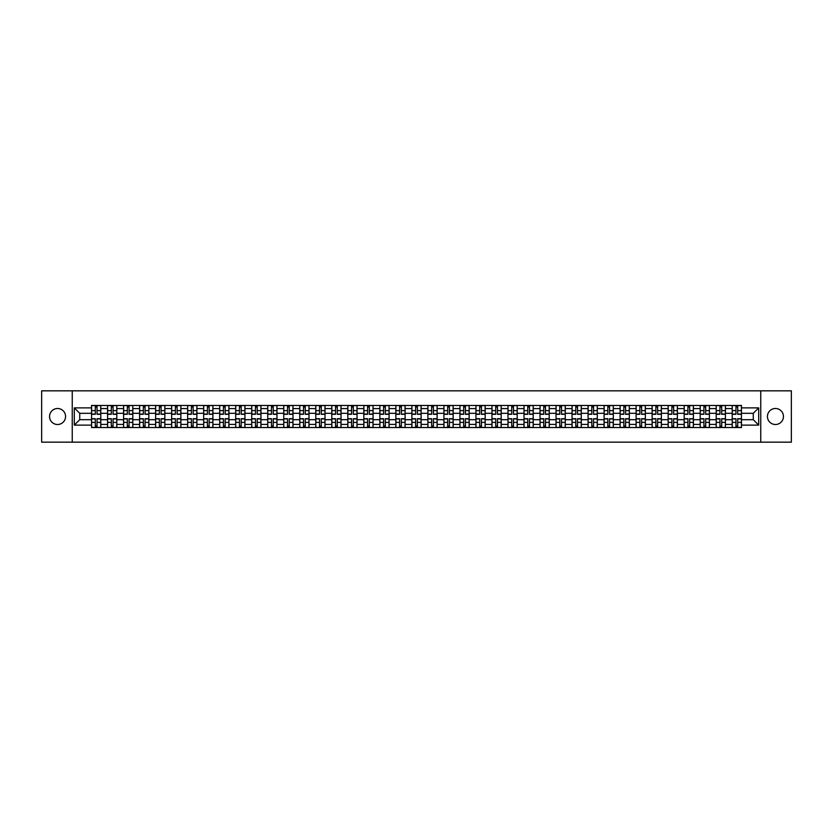 <?xml version="1.0" encoding="UTF-8"?>
<svg xmlns="http://www.w3.org/2000/svg" width="833" height="833" viewBox="0 0 833 833"><rect width="100%" height="100%" fill="white"/><g stroke="black" fill="none" stroke-linecap="round" stroke-linejoin="round"><path stroke-width="1.25" d="M775.44 408.493A8.007 8.007 0 0 0 767.432 416.5A8.007 8.007 0 0 0 775.44 424.507A8.007 8.007 0 0 0 783.447 416.5A8.007 8.007 0 0 0 775.44 408.493M57.56 408.493A8.007 8.007 0 0 0 49.553 416.5A8.007 8.007 0 0 0 57.56 424.507A8.007 8.007 0 0 0 65.568 416.5A8.007 8.007 0 0 0 57.56 408.493M760.758 442.167L791.35 442.167L791.35 390.833L41.65 390.833L41.65 442.167L760.758 442.167L760.758 390.833M107.561 427.537L107.561 408.597L100.793 408.597L100.793 427.537M100.793 408.597L100.793 405.463M107.561 408.597L107.561 405.463M116.807 405.463L116.807 427.537M123.586 427.537L123.586 405.463M132.822 405.463L132.822 427.537M139.6 427.537L139.6 405.463M148.836 405.463L148.836 427.537M155.615 427.537L155.615 405.463M164.851 405.463L164.851 427.537M171.629 427.537L171.629 405.463M180.876 405.463L180.876 427.537M187.644 427.537L187.644 405.463M196.89 405.463L196.89 427.537M203.668 427.537L203.668 405.463M212.904 405.463L212.904 427.537M219.683 427.537L219.683 405.463M228.919 405.463L228.919 427.537M235.697 427.537L235.697 405.463M244.933 405.463L244.933 427.537M251.712 427.537L251.712 405.463M260.958 405.463L260.958 427.537M267.726 427.537L267.726 405.463M276.973 405.463L276.973 427.537M283.751 427.537L283.751 405.463M292.987 405.463L292.987 427.537M299.765 427.537L299.765 405.463M309.001 405.463L309.001 427.537M315.78 427.537L315.78 405.463M325.016 405.463L325.016 427.537M331.794 427.537L331.794 405.463M341.041 405.463L341.041 427.537M347.809 427.537L347.809 405.463M357.055 405.463L357.055 427.537M363.834 427.537L363.834 405.463M373.069 405.463L373.069 427.537M379.848 427.537L379.848 405.463M389.084 405.463L389.084 427.537M395.862 427.537L395.862 405.463M405.109 405.463L405.109 427.537M411.877 427.537L411.877 405.463M421.123 405.463L421.123 427.537M427.891 427.537L427.891 405.463M437.138 405.463L437.138 427.537M443.916 427.537L443.916 405.463M453.152 405.463L453.152 427.537M459.931 427.537L459.931 405.463M469.166 405.463L469.166 427.537M475.945 427.537L475.945 405.463M485.191 405.463L485.191 427.537M491.959 427.537L491.959 405.463M501.206 405.463L501.206 427.537M507.984 427.537L507.984 405.463M517.22 405.463L517.22 427.537M523.999 427.537L523.999 405.463M533.235 405.463L533.235 427.537M540.013 427.537L540.013 405.463M549.249 405.463L549.249 427.537M556.028 427.537L556.028 405.463M565.274 405.463L565.274 427.537M572.042 427.537L572.042 405.463M581.288 405.463L581.288 427.537M588.067 427.537L588.067 405.463M597.303 405.463L597.303 427.537M604.081 427.537L604.081 405.463M613.317 405.463L613.317 427.537M620.096 427.537L620.096 405.463M629.332 405.463L629.332 427.537M636.11 427.537L636.11 405.463M645.356 405.463L645.356 427.537M652.124 427.537L652.124 405.463M661.371 405.463L661.371 427.537M668.149 427.537L668.149 405.463M677.385 405.463L677.385 427.537M684.164 427.537L684.164 405.463M693.4 405.463L693.4 427.537M700.178 427.537L700.178 405.463M709.414 405.463L709.414 427.537M716.193 427.537L716.193 405.463M725.439 405.463L725.439 427.537M732.207 427.537L732.207 405.463M732.207 419.686L725.439 419.686M716.193 419.686L709.414 419.686M700.178 419.686L693.4 419.686M684.164 419.686L677.385 419.686M668.149 419.686L661.371 419.686M652.124 419.686L645.356 419.686M636.11 419.686L629.332 419.686M620.096 419.686L613.317 419.686M604.081 419.686L597.303 419.686M588.067 419.686L581.288 419.686M572.042 419.686L565.274 419.686M556.028 419.686L549.249 419.686M540.013 419.686L533.235 419.686M523.999 419.686L517.22 419.686M507.984 419.686L501.206 419.686M491.959 419.686L485.191 419.686M475.945 419.686L469.166 419.686M459.931 419.686L453.152 419.686M443.916 419.686L437.138 419.686M427.891 419.686L421.123 419.686M411.877 419.686L405.109 419.686M395.862 419.686L389.084 419.686M379.848 419.686L373.069 419.686M363.834 419.686L357.055 419.686M347.809 419.686L341.041 419.686M331.794 419.686L325.016 419.686M315.78 419.686L309.001 419.686M299.765 419.686L292.987 419.686M283.751 419.686L276.973 419.686M267.726 419.686L260.958 419.686M251.712 419.686L244.933 419.686M235.697 419.686L228.919 419.686M219.683 419.686L212.904 419.686M203.668 419.686L196.89 419.686M187.644 419.686L180.876 419.686M171.629 419.686L164.851 419.686M155.615 419.686L148.836 419.686M139.6 419.686L132.822 419.686M123.586 419.686L116.807 419.686M107.561 419.686L100.793 419.686M732.207 413.314L725.439 413.314M716.193 413.314L709.414 413.314M700.178 413.314L693.4 413.314M684.164 413.314L677.385 413.314M668.149 413.314L661.371 413.314M652.124 413.314L645.356 413.314M636.11 413.314L629.332 413.314M620.096 413.314L613.317 413.314M604.081 413.314L597.303 413.314M588.067 413.314L581.288 413.314M572.042 413.314L565.274 413.314M556.028 413.314L549.249 413.314M540.013 413.314L533.235 413.314M523.999 413.314L517.22 413.314M507.984 413.314L501.206 413.314M491.959 413.314L485.191 413.314M475.945 413.314L469.166 413.314M459.931 413.314L453.152 413.314M443.916 413.314L437.138 413.314M427.891 413.314L421.123 413.314M411.877 413.314L405.109 413.314M395.862 413.314L389.084 413.314M379.848 413.314L373.069 413.314M363.834 413.314L357.055 413.314M347.809 413.314L341.041 413.314M331.794 413.314L325.016 413.314M315.78 413.314L309.001 413.314M299.765 413.314L292.987 413.314M283.751 413.314L276.973 413.314M267.726 413.314L260.958 413.314M251.712 413.314L244.933 413.314M235.697 413.314L228.919 413.314M219.683 413.314L212.904 413.314M203.668 413.314L196.89 413.314M187.644 413.314L180.876 413.314M171.629 413.314L164.851 413.314M155.615 413.314L148.836 413.314M139.6 413.314L132.822 413.314M123.586 413.314L116.807 413.314M107.561 413.314L100.793 413.314M79.739 419.686L91.547 419.686L91.547 413.314L79.739 413.314L79.739 419.686L74.304 425.122L74.304 407.878L91.547 407.878L91.547 413.314M741.453 413.314L741.453 419.686L753.261 419.686L753.261 413.314L741.453 413.314L741.453 405.463L91.547 405.463L91.547 407.878M741.453 407.878L758.696 407.878L758.696 425.122L741.453 425.122L741.453 419.686M91.547 419.686L91.547 427.537L741.453 427.537L741.453 425.122M91.547 425.122L74.304 425.122M72.242 442.167L72.242 390.833M97.044 425.996L95.295 425.996M95.295 407.004L97.044 407.004M113.059 425.996L111.31 425.996M111.31 407.004L113.059 407.004M129.073 425.996L127.324 425.996M127.324 407.004L129.073 407.004M145.088 425.996L143.349 425.996M143.349 407.004L145.088 407.004M161.102 425.996L159.363 425.996M159.363 407.004L161.102 407.004M177.127 425.996L175.378 425.996M175.378 407.004L177.127 407.004M193.141 425.996L191.392 425.996M191.392 407.004L193.141 407.004M209.156 425.996L207.407 425.996M207.407 407.004L209.156 407.004M225.17 425.996L223.431 425.996M223.431 407.004L225.17 407.004M241.195 425.996L239.446 425.996M239.446 407.004L241.195 407.004M257.21 425.996L255.46 425.996M255.46 407.004L257.21 407.004M273.224 425.996L271.475 425.996M271.475 407.004L273.224 407.004M289.238 425.996L287.5 425.996M287.5 407.004L289.238 407.004M305.253 425.996L303.514 425.996M303.514 407.004L305.253 407.004M321.278 425.996L319.528 425.996M319.528 407.004L321.278 407.004M337.292 425.996L335.543 425.996M335.543 407.004L337.292 407.004M353.307 425.996L351.557 425.996M351.557 407.004L353.307 407.004M369.321 425.996L367.582 425.996M367.582 407.004L369.321 407.004M385.335 425.996L383.596 425.996M383.596 407.004L385.335 407.004M401.36 425.996L399.611 425.996M399.611 407.004L401.36 407.004M417.375 425.996L415.625 425.996M415.625 407.004L417.375 407.004M433.389 425.996L431.64 425.996M431.64 407.004L433.389 407.004M449.404 425.996L447.665 425.996M447.665 407.004L449.404 407.004M465.418 425.996L463.679 425.996M463.679 407.004L465.418 407.004M481.443 425.996L479.693 425.996M479.693 407.004L481.443 407.004M497.457 425.996L495.708 425.996M495.708 407.004L497.457 407.004M513.472 425.996L511.722 425.996M511.722 407.004L513.472 407.004M529.486 425.996L527.747 425.996M527.747 407.004L529.486 407.004M545.5 425.996L543.762 425.996M543.762 407.004L545.5 407.004M561.525 425.996L559.776 425.996M559.776 407.004L561.525 407.004M577.54 425.996L575.79 425.996M575.79 407.004L577.54 407.004M593.554 425.996L591.805 425.996M591.805 407.004L593.554 407.004M609.569 425.996L607.83 425.996M607.83 407.004L609.569 407.004M625.593 425.996L623.844 425.996M623.844 407.004L625.593 407.004M641.608 425.996L639.859 425.996M639.859 407.004L641.608 407.004M657.622 425.996L655.873 425.996M655.873 407.004L657.622 407.004M673.637 425.996L671.898 425.996M671.898 407.004L673.637 407.004M689.651 425.996L687.912 425.996M687.912 407.004L689.651 407.004M705.676 425.996L703.927 425.996M703.927 407.004L705.676 407.004M721.69 425.996L719.941 425.996M719.941 407.004L721.69 407.004M737.705 425.996L735.955 425.996M735.955 407.004L737.705 407.004M74.304 407.878L79.739 413.314M753.261 419.686L758.696 425.122M753.261 413.314L758.696 407.878M97.044 414.293L97.044 405.567L100.741 405.567L100.741 414.293L97.044 414.293M95.295 406.9L97.044 406.9M95.295 405.567L91.599 405.567L91.599 414.293L95.295 414.293L95.295 405.567L97.044 405.567M95.295 418.707L95.295 427.433L91.599 427.433L91.599 418.707L95.295 418.707M97.044 426.1L95.295 426.1M97.044 427.433L100.741 427.433L100.741 418.707L97.044 418.707L97.044 427.433L95.295 427.433M113.059 414.293L113.059 405.567L116.755 405.567L116.755 414.293L113.059 414.293M111.31 406.9L113.059 406.9M111.31 405.567L107.613 405.567L107.613 414.293L111.31 414.293L111.31 405.567L113.059 405.567M129.073 414.293L129.073 405.567L132.77 405.567L132.77 414.293L129.073 414.293M127.324 406.9L129.073 406.9M127.324 405.567L123.628 405.567L123.628 414.293L127.324 414.293L127.324 405.567L129.073 405.567M111.31 418.707L111.31 427.433L107.613 427.433L107.613 418.707L111.31 418.707M113.059 426.1L111.31 426.1M113.059 427.433L116.755 427.433L116.755 418.707L113.059 418.707L113.059 427.433L111.31 427.433M127.324 418.707L127.324 427.433L123.628 427.433L123.628 418.707L127.324 418.707M129.073 426.1L127.324 426.1M129.073 427.433L132.77 427.433L132.77 418.707L129.073 418.707L129.073 427.433L127.324 427.433M145.088 414.293L145.088 405.567L148.784 405.567L148.784 414.293L145.088 414.293M143.349 406.9L145.088 406.9M143.349 405.567L139.652 405.567L139.652 414.293L143.349 414.293L143.349 405.567L145.088 405.567M161.102 414.293L161.102 405.567L164.799 405.567L164.799 414.293L161.102 414.293M159.363 406.9L161.102 406.9M159.363 405.567L155.667 405.567L155.667 414.293L159.363 414.293L159.363 405.567L161.102 405.567M177.127 414.293L177.127 405.567L180.823 405.567L180.823 414.293L177.127 414.293M175.378 406.9L177.127 406.9M175.378 405.567L171.681 405.567L171.681 414.293L175.378 414.293L175.378 405.567L177.127 405.567M143.349 418.707L143.349 427.433L139.652 427.433L139.652 418.707L143.349 418.707M145.088 426.1L143.349 426.1M145.088 427.433L148.784 427.433L148.784 418.707L145.088 418.707L145.088 427.433L143.349 427.433M159.363 418.707L159.363 427.433L155.667 427.433L155.667 418.707L159.363 418.707M161.102 426.1L159.363 426.1M161.102 427.433L164.799 427.433L164.799 418.707L161.102 418.707L161.102 427.433L159.363 427.433M175.378 418.707L175.378 427.433L171.681 427.433L171.681 418.707L175.378 418.707M177.127 426.1L175.378 426.1M177.127 427.433L180.823 427.433L180.823 418.707L177.127 418.707L177.127 427.433L175.378 427.433M193.141 414.293L193.141 405.567L196.838 405.567L196.838 414.293L193.141 414.293M191.392 406.9L193.141 406.9M191.392 405.567L187.696 405.567L187.696 414.293L191.392 414.293L191.392 405.567L193.141 405.567M191.392 418.707L191.392 427.433L187.696 427.433L187.696 418.707L191.392 418.707M193.141 426.1L191.392 426.1M193.141 427.433L196.838 427.433L196.838 418.707L193.141 418.707L193.141 427.433L191.392 427.433M209.156 414.293L209.156 405.567L212.852 405.567L212.852 414.293L209.156 414.293M207.407 406.9L209.156 406.9M207.407 405.567L203.721 405.567L203.721 414.293L207.407 414.293L207.407 405.567L209.156 405.567M207.407 418.707L207.407 427.433L203.721 427.433L203.721 418.707L207.407 418.707M209.156 426.1L207.407 426.1M209.156 427.433L212.852 427.433L212.852 418.707L209.156 418.707L209.156 427.433L207.407 427.433M225.17 414.293L225.17 405.567L228.867 405.567L228.867 414.293L225.17 414.293M223.431 406.9L225.17 406.9M223.431 405.567L219.735 405.567L219.735 414.293L223.431 414.293L223.431 405.567L225.17 405.567M223.431 418.707L223.431 427.433L219.735 427.433L219.735 418.707L223.431 418.707M225.17 426.1L223.431 426.1M225.17 427.433L228.867 427.433L228.867 418.707L225.17 418.707L225.17 427.433L223.431 427.433M241.195 414.293L241.195 405.567L244.881 405.567L244.881 414.293L241.195 414.293M239.446 406.9L241.195 406.9M239.446 405.567L235.749 405.567L235.749 414.293L239.446 414.293L239.446 405.567L241.195 405.567M239.446 418.707L239.446 427.433L235.749 427.433L235.749 418.707L239.446 418.707M241.195 426.1L239.446 426.1M241.195 427.433L244.881 427.433L244.881 418.707L241.195 418.707L241.195 427.433L239.446 427.433M257.21 414.293L257.21 405.567L260.906 405.567L260.906 414.293L257.21 414.293M255.46 406.9L257.21 406.9M255.46 405.567L251.764 405.567L251.764 414.293L255.46 414.293L255.46 405.567L257.21 405.567M273.224 414.293L273.224 405.567L276.92 405.567L276.92 414.293L273.224 414.293M271.475 406.9L273.224 406.9M271.475 405.567L267.778 405.567L267.778 414.293L271.475 414.293L271.475 405.567L273.224 405.567M289.238 414.293L289.238 405.567L292.935 405.567L292.935 414.293L289.238 414.293M287.5 406.9L289.238 406.9M287.5 405.567L283.803 405.567L283.803 414.293L287.5 414.293L287.5 405.567L289.238 405.567M305.253 414.293L305.253 405.567L308.949 405.567L308.949 414.293L305.253 414.293M303.514 406.9L305.253 406.9M303.514 405.567L299.818 405.567L299.818 414.293L303.514 414.293L303.514 405.567L305.253 405.567M321.278 414.293L321.278 405.567L324.974 405.567L324.974 414.293L321.278 414.293M319.528 406.9L321.278 406.9M319.528 405.567L315.832 405.567L315.832 414.293L319.528 414.293L319.528 405.567L321.278 405.567M337.292 414.293L337.292 405.567L340.989 405.567L340.989 414.293L337.292 414.293M335.543 406.9L337.292 406.9M335.543 405.567L331.846 405.567L331.846 414.293L335.543 414.293L335.543 405.567L337.292 405.567M255.46 418.707L255.46 427.433L251.764 427.433L251.764 418.707L255.46 418.707M257.21 426.1L255.46 426.1M257.21 427.433L260.906 427.433L260.906 418.707L257.21 418.707L257.21 427.433L255.46 427.433M271.475 418.707L271.475 427.433L267.778 427.433L267.778 418.707L271.475 418.707M273.224 426.1L271.475 426.1M273.224 427.433L276.92 427.433L276.92 418.707L273.224 418.707L273.224 427.433L271.475 427.433M287.5 418.707L287.5 427.433L283.803 427.433L283.803 418.707L287.5 418.707M289.238 426.1L287.5 426.1M289.238 427.433L292.935 427.433L292.935 418.707L289.238 418.707L289.238 427.433L287.5 427.433M303.514 418.707L303.514 427.433L299.818 427.433L299.818 418.707L303.514 418.707M305.253 426.1L303.514 426.1M305.253 427.433L308.949 427.433L308.949 418.707L305.253 418.707L305.253 427.433L303.514 427.433M319.528 418.707L319.528 427.433L315.832 427.433L315.832 418.707L319.528 418.707M321.278 426.1L319.528 426.1M321.278 427.433L324.974 427.433L324.974 418.707L321.278 418.707L321.278 427.433L319.528 427.433M335.543 418.707L335.543 427.433L331.846 427.433L331.846 418.707L335.543 418.707M337.292 426.1L335.543 426.1M337.292 427.433L340.989 427.433L340.989 418.707L337.292 418.707L337.292 427.433L335.543 427.433M353.307 414.293L353.307 405.567L357.003 405.567L357.003 414.293L353.307 414.293M351.557 406.9L353.307 406.9M351.557 405.567L347.861 405.567L347.861 414.293L351.557 414.293L351.557 405.567L353.307 405.567M351.557 418.707L351.557 427.433L347.861 427.433L347.861 418.707L351.557 418.707M353.307 426.1L351.557 426.1M353.307 427.433L357.003 427.433L357.003 418.707L353.307 418.707L353.307 427.433L351.557 427.433M369.321 414.293L369.321 405.567L373.017 405.567L373.017 414.293L369.321 414.293M367.582 406.9L369.321 406.9M367.582 405.567L363.886 405.567L363.886 414.293L367.582 414.293L367.582 405.567L369.321 405.567M367.582 418.707L367.582 427.433L363.886 427.433L363.886 418.707L367.582 418.707M369.321 426.1L367.582 426.1M369.321 427.433L373.017 427.433L373.017 418.707L369.321 418.707L369.321 427.433L367.582 427.433M385.335 414.293L385.335 405.567L389.032 405.567L389.032 414.293L385.335 414.293M383.596 406.9L385.335 406.9M383.596 405.567L379.9 405.567L379.9 414.293L383.596 414.293L383.596 405.567L385.335 405.567M383.596 418.707L383.596 427.433L379.9 427.433L379.9 418.707L383.596 418.707M385.335 426.1L383.596 426.1M385.335 427.433L389.032 427.433L389.032 418.707L385.335 418.707L385.335 427.433L383.596 427.433M401.36 414.293L401.36 405.567L405.057 405.567L405.057 414.293L401.36 414.293M399.611 406.9L401.36 406.9M399.611 405.567L395.914 405.567L395.914 414.293L399.611 414.293L399.611 405.567L401.36 405.567M399.611 418.707L399.611 427.433L395.914 427.433L395.914 418.707L399.611 418.707M401.36 426.1L399.611 426.1M401.36 427.433L405.057 427.433L405.057 418.707L401.36 418.707L401.36 427.433L399.611 427.433M417.375 414.293L417.375 405.567L421.071 405.567L421.071 414.293L417.375 414.293M415.625 406.9L417.375 406.9M415.625 405.567L411.929 405.567L411.929 414.293L415.625 414.293L415.625 405.567L417.375 405.567M415.625 418.707L415.625 427.433L411.929 427.433L411.929 418.707L415.625 418.707M417.375 426.1L415.625 426.1M417.375 427.433L421.071 427.433L421.071 418.707L417.375 418.707L417.375 427.433L415.625 427.433M433.389 414.293L433.389 405.567L437.086 405.567L437.086 414.293L433.389 414.293M431.64 406.9L433.389 406.9M431.64 405.567L427.943 405.567L427.943 414.293L431.64 414.293L431.64 405.567L433.389 405.567M431.64 418.707L431.64 427.433L427.943 427.433L427.943 418.707L431.64 418.707M433.389 426.1L431.64 426.1M433.389 427.433L437.086 427.433L437.086 418.707L433.389 418.707L433.389 427.433L431.64 427.433M449.404 414.293L449.404 405.567L453.1 405.567L453.1 414.293L449.404 414.293M447.665 406.9L449.404 406.9M447.665 405.567L443.968 405.567L443.968 414.293L447.665 414.293L447.665 405.567L449.404 405.567M447.665 418.707L447.665 427.433L443.968 427.433L443.968 418.707L447.665 418.707M449.404 426.1L447.665 426.1M449.404 427.433L453.1 427.433L453.1 418.707L449.404 418.707L449.404 427.433L447.665 427.433M465.418 414.293L465.418 405.567L469.114 405.567L469.114 414.293L465.418 414.293M463.679 406.9L465.418 406.9M463.679 405.567L459.983 405.567L459.983 414.293L463.679 414.293L463.679 405.567L465.418 405.567M463.679 418.707L463.679 427.433L459.983 427.433L459.983 418.707L463.679 418.707M465.418 426.1L463.679 426.1M465.418 427.433L469.114 427.433L469.114 418.707L465.418 418.707L465.418 427.433L463.679 427.433M481.443 414.293L481.443 405.567L485.139 405.567L485.139 414.293L481.443 414.293M479.693 406.9L481.443 406.9M479.693 405.567L475.997 405.567L475.997 414.293L479.693 414.293L479.693 405.567L481.443 405.567M479.693 418.707L479.693 427.433L475.997 427.433L475.997 418.707L479.693 418.707M481.443 426.1L479.693 426.1M481.443 427.433L485.139 427.433L485.139 418.707L481.443 418.707L481.443 427.433L479.693 427.433M497.457 414.293L497.457 405.567L501.154 405.567L501.154 414.293L497.457 414.293M495.708 406.9L497.457 406.9M495.708 405.567L492.011 405.567L492.011 414.293L495.708 414.293L495.708 405.567L497.457 405.567M495.708 418.707L495.708 427.433L492.011 427.433L492.011 418.707L495.708 418.707M497.457 426.1L495.708 426.1M497.457 427.433L501.154 427.433L501.154 418.707L497.457 418.707L497.457 427.433L495.708 427.433M513.472 414.293L513.472 405.567L517.168 405.567L517.168 414.293L513.472 414.293M511.722 406.9L513.472 406.9M511.722 405.567L508.026 405.567L508.026 414.293L511.722 414.293L511.722 405.567L513.472 405.567M511.722 418.707L511.722 427.433L508.026 427.433L508.026 418.707L511.722 418.707M513.472 426.1L511.722 426.1M513.472 427.433L517.168 427.433L517.168 418.707L513.472 418.707L513.472 427.433L511.722 427.433M529.486 414.293L529.486 405.567L533.182 405.567L533.182 414.293L529.486 414.293M527.747 406.9L529.486 406.9M527.747 405.567L524.051 405.567L524.051 414.293L527.747 414.293L527.747 405.567L529.486 405.567M527.747 418.707L527.747 427.433L524.051 427.433L524.051 418.707L527.747 418.707M529.486 426.1L527.747 426.1M529.486 427.433L533.182 427.433L533.182 418.707L529.486 418.707L529.486 427.433L527.747 427.433M545.5 414.293L545.5 405.567L549.197 405.567L549.197 414.293L545.5 414.293M543.762 406.9L545.5 406.9M543.762 405.567L540.065 405.567L540.065 414.293L543.762 414.293L543.762 405.567L545.5 405.567M543.762 418.707L543.762 427.433L540.065 427.433L540.065 418.707L543.762 418.707M545.5 426.1L543.762 426.1M545.5 427.433L549.197 427.433L549.197 418.707L545.5 418.707L545.5 427.433L543.762 427.433M561.525 414.293L561.525 405.567L565.222 405.567L565.222 414.293L561.525 414.293M559.776 406.9L561.525 406.9M559.776 405.567L556.08 405.567L556.08 414.293L559.776 414.293L559.776 405.567L561.525 405.567M559.776 418.707L559.776 427.433L556.08 427.433L556.08 418.707L559.776 418.707M561.525 426.1L559.776 426.1M561.525 427.433L565.222 427.433L565.222 418.707L561.525 418.707L561.525 427.433L559.776 427.433M577.54 414.293L577.54 405.567L581.236 405.567L581.236 414.293L577.54 414.293M575.79 406.9L577.54 406.9M575.79 405.567L572.094 405.567L572.094 414.293L575.79 414.293L575.79 405.567L577.54 405.567M575.79 418.707L575.79 427.433L572.094 427.433L572.094 418.707L575.79 418.707M577.54 426.1L575.79 426.1M577.54 427.433L581.236 427.433L581.236 418.707L577.54 418.707L577.54 427.433L575.79 427.433M593.554 414.293L593.554 405.567L597.251 405.567L597.251 414.293L593.554 414.293M591.805 406.9L593.554 406.9M591.805 405.567L588.119 405.567L588.119 414.293L591.805 414.293L591.805 405.567L593.554 405.567M591.805 418.707L591.805 427.433L588.119 427.433L588.119 418.707L591.805 418.707M593.554 426.1L591.805 426.1M593.554 427.433L597.251 427.433L597.251 418.707L593.554 418.707L593.554 427.433L591.805 427.433M609.569 414.293L609.569 405.567L613.265 405.567L613.265 414.293L609.569 414.293M607.83 406.9L609.569 406.9M607.83 405.567L604.133 405.567L604.133 414.293L607.83 414.293L607.83 405.567L609.569 405.567M607.83 418.707L607.83 427.433L604.133 427.433L604.133 418.707L607.83 418.707M609.569 426.1L607.83 426.1M609.569 427.433L613.265 427.433L613.265 418.707L609.569 418.707L609.569 427.433L607.83 427.433M625.593 414.293L625.593 405.567L629.279 405.567L629.279 414.293L625.593 414.293M623.844 406.9L625.593 406.9M623.844 405.567L620.148 405.567L620.148 414.293L623.844 414.293L623.844 405.567L625.593 405.567M623.844 418.707L623.844 427.433L620.148 427.433L620.148 418.707L623.844 418.707M625.593 426.1L623.844 426.1M625.593 427.433L629.279 427.433L629.279 418.707L625.593 418.707L625.593 427.433L623.844 427.433M641.608 414.293L641.608 405.567L645.304 405.567L645.304 414.293L641.608 414.293M639.859 406.9L641.608 406.9M639.859 405.567L636.162 405.567L636.162 414.293L639.859 414.293L639.859 405.567L641.608 405.567M639.859 418.707L639.859 427.433L636.162 427.433L636.162 418.707L639.859 418.707M641.608 426.1L639.859 426.1M641.608 427.433L645.304 427.433L645.304 418.707L641.608 418.707L641.608 427.433L639.859 427.433M657.622 414.293L657.622 405.567L661.319 405.567L661.319 414.293L657.622 414.293M655.873 406.9L657.622 406.9M655.873 405.567L652.177 405.567L652.177 414.293L655.873 414.293L655.873 405.567L657.622 405.567M655.873 418.707L655.873 427.433L652.177 427.433L652.177 418.707L655.873 418.707M657.622 426.1L655.873 426.1M657.622 427.433L661.319 427.433L661.319 418.707L657.622 418.707L657.622 427.433L655.873 427.433M673.637 414.293L673.637 405.567L677.333 405.567L677.333 414.293L673.637 414.293M671.898 406.9L673.637 406.9M671.898 405.567L668.201 405.567L668.201 414.293L671.898 414.293L671.898 405.567L673.637 405.567M671.898 418.707L671.898 427.433L668.201 427.433L668.201 418.707L671.898 418.707M673.637 426.1L671.898 426.1M673.637 427.433L677.333 427.433L677.333 418.707L673.637 418.707L673.637 427.433L671.898 427.433M689.651 414.293L689.651 405.567L693.348 405.567L693.348 414.293L689.651 414.293M687.912 406.9L689.651 406.9M687.912 405.567L684.216 405.567L684.216 414.293L687.912 414.293L687.912 405.567L689.651 405.567M687.912 418.707L687.912 427.433L684.216 427.433L684.216 418.707L687.912 418.707M689.651 426.1L687.912 426.1M689.651 427.433L693.348 427.433L693.348 418.707L689.651 418.707L689.651 427.433L687.912 427.433M705.676 414.293L705.676 405.567L709.372 405.567L709.372 414.293L705.676 414.293M703.927 406.9L705.676 406.9M703.927 405.567L700.23 405.567L700.23 414.293L703.927 414.293L703.927 405.567L705.676 405.567M703.927 418.707L703.927 427.433L700.23 427.433L700.23 418.707L703.927 418.707M705.676 426.1L703.927 426.1M705.676 427.433L709.372 427.433L709.372 418.707L705.676 418.707L705.676 427.433L703.927 427.433M721.69 414.293L721.69 405.567L725.387 405.567L725.387 414.293L721.69 414.293M719.941 406.9L721.69 406.9M719.941 405.567L716.245 405.567L716.245 414.293L719.941 414.293L719.941 405.567L721.69 405.567M719.941 418.707L719.941 427.433L716.245 427.433L716.245 418.707L719.941 418.707M721.69 426.1L719.941 426.1M721.69 427.433L725.387 427.433L725.387 418.707L721.69 418.707L721.69 427.433L719.941 427.433M737.705 414.293L737.705 405.567L741.401 405.567L741.401 414.293L737.705 414.293M735.955 406.9L737.705 406.9M735.955 405.567L732.259 405.567L732.259 414.293L735.955 414.293L735.955 405.567L737.705 405.567M735.955 418.707L735.955 427.433L732.259 427.433L732.259 418.707L735.955 418.707M737.705 426.1L735.955 426.1M737.705 427.433L741.401 427.433L741.401 418.707L737.705 418.707L737.705 427.433L735.955 427.433M716.193 408.597L709.414 408.597M700.178 408.597L693.4 408.597M684.164 408.597L677.385 408.597M668.149 408.597L661.371 408.597M652.124 408.597L645.356 408.597M636.11 408.597L629.332 408.597M620.096 408.597L613.317 408.597M604.081 408.597L597.303 408.597M588.067 408.597L581.288 408.597M572.042 408.597L565.274 408.597M556.028 408.597L549.249 408.597M540.013 408.597L533.235 408.597M523.999 408.597L517.22 408.597M507.984 408.597L501.206 408.597M491.959 408.597L485.191 408.597M475.945 408.597L469.166 408.597M459.931 408.597L453.152 408.597M443.916 408.597L437.138 408.597M427.891 408.597L421.123 408.597M411.877 408.597L405.109 408.597M395.862 408.597L389.084 408.597M379.848 408.597L373.069 408.597M363.834 408.597L357.055 408.597M347.809 408.597L341.041 408.597M331.794 408.597L325.016 408.597M315.78 408.597L309.001 408.597M299.765 408.597L292.987 408.597M283.751 408.597L276.973 408.597M267.726 408.597L260.958 408.597M251.712 408.597L244.933 408.597M235.697 408.597L228.919 408.597M219.683 408.597L212.904 408.597M203.668 408.597L196.89 408.597M187.644 408.597L180.876 408.597M171.629 408.597L164.851 408.597M155.615 408.597L148.836 408.597M139.6 408.597L132.822 408.597M123.586 408.597L116.807 408.597M732.207 408.597L725.439 408.597M716.193 424.403L709.414 424.403M700.178 424.403L693.4 424.403M684.164 424.403L677.385 424.403M668.149 424.403L661.371 424.403M652.124 424.403L645.356 424.403M636.11 424.403L629.332 424.403M620.096 424.403L613.317 424.403M604.081 424.403L597.303 424.403M588.067 424.403L581.288 424.403M572.042 424.403L565.274 424.403M556.028 424.403L549.249 424.403M540.013 424.403L533.235 424.403M523.999 424.403L517.22 424.403M507.984 424.403L501.206 424.403M491.959 424.403L485.191 424.403M475.945 424.403L469.166 424.403M459.931 424.403L453.152 424.403M443.916 424.403L437.138 424.403M427.891 424.403L421.123 424.403M411.877 424.403L405.109 424.403M395.862 424.403L389.084 424.403M379.848 424.403L373.069 424.403M363.834 424.403L357.055 424.403M347.809 424.403L341.041 424.403M331.794 424.403L325.016 424.403M315.78 424.403L309.001 424.403M299.765 424.403L292.987 424.403M283.751 424.403L276.973 424.403M267.726 424.403L260.958 424.403M251.712 424.403L244.933 424.403M235.697 424.403L228.919 424.403M219.683 424.403L212.904 424.403M203.668 424.403L196.89 424.403M187.644 424.403L180.876 424.403M171.629 424.403L164.851 424.403M155.615 424.403L148.836 424.403M139.6 424.403L132.822 424.403M123.586 424.403L116.807 424.403M107.561 424.403L100.793 424.403M732.207 424.403L725.439 424.403M97.044 414.074L100.741 414.074M97.044 410.607L100.741 410.607M91.599 414.074L95.295 414.074M91.599 410.607L95.295 410.607M95.295 418.926L91.599 418.926M95.295 422.393L91.599 422.393M100.741 418.926L97.044 418.926M100.741 422.393L97.044 422.393M113.059 414.074L116.755 414.074M113.059 410.607L116.755 410.607M107.613 414.074L111.31 414.074M107.613 410.607L111.31 410.607M129.073 414.074L132.77 414.074M129.073 410.607L132.77 410.607M123.628 414.074L127.324 414.074M123.628 410.607L127.324 410.607M111.31 418.926L107.613 418.926M111.31 422.393L107.613 422.393M116.755 418.926L113.059 418.926M116.755 422.393L113.059 422.393M127.324 418.926L123.628 418.926M127.324 422.393L123.628 422.393M132.77 418.926L129.073 418.926M132.77 422.393L129.073 422.393M145.088 414.074L148.784 414.074M145.088 410.607L148.784 410.607M139.652 414.074L143.349 414.074M139.652 410.607L143.349 410.607M161.102 414.074L164.799 414.074M161.102 410.607L164.799 410.607M155.667 414.074L159.363 414.074M155.667 410.607L159.363 410.607M177.127 414.074L180.823 414.074M177.127 410.607L180.823 410.607M171.681 414.074L175.378 414.074M171.681 410.607L175.378 410.607M143.349 418.926L139.652 418.926M143.349 422.393L139.652 422.393M148.784 418.926L145.088 418.926M148.784 422.393L145.088 422.393M159.363 418.926L155.667 418.926M159.363 422.393L155.667 422.393M164.799 418.926L161.102 418.926M164.799 422.393L161.102 422.393M175.378 418.926L171.681 418.926M175.378 422.393L171.681 422.393M180.823 418.926L177.127 418.926M180.823 422.393L177.127 422.393M193.141 414.074L196.838 414.074M193.141 410.607L196.838 410.607M187.696 414.074L191.392 414.074M187.696 410.607L191.392 410.607M191.392 418.926L187.696 418.926M191.392 422.393L187.696 422.393M196.838 418.926L193.141 418.926M196.838 422.393L193.141 422.393M209.156 414.074L212.852 414.074M209.156 410.607L212.852 410.607M203.721 414.074L207.407 414.074M203.721 410.607L207.407 410.607M207.407 418.926L203.721 418.926M207.407 422.393L203.721 422.393M212.852 418.926L209.156 418.926M212.852 422.393L209.156 422.393M225.17 414.074L228.867 414.074M225.17 410.607L228.867 410.607M219.735 414.074L223.431 414.074M219.735 410.607L223.431 410.607M223.431 418.926L219.735 418.926M223.431 422.393L219.735 422.393M228.867 418.926L225.17 418.926M228.867 422.393L225.17 422.393M241.195 414.074L244.881 414.074M241.195 410.607L244.881 410.607M235.749 414.074L239.446 414.074M235.749 410.607L239.446 410.607M239.446 418.926L235.749 418.926M239.446 422.393L235.749 422.393M244.881 418.926L241.195 418.926M244.881 422.393L241.195 422.393M257.21 414.074L260.906 414.074M257.21 410.607L260.906 410.607M251.764 414.074L255.46 414.074M251.764 410.607L255.46 410.607M273.224 414.074L276.92 414.074M273.224 410.607L276.92 410.607M267.778 414.074L271.475 414.074M267.778 410.607L271.475 410.607M289.238 414.074L292.935 414.074M289.238 410.607L292.935 410.607M283.803 414.074L287.5 414.074M283.803 410.607L287.5 410.607M305.253 414.074L308.949 414.074M305.253 410.607L308.949 410.607M299.818 414.074L303.514 414.074M299.818 410.607L303.514 410.607M321.278 414.074L324.974 414.074M321.278 410.607L324.974 410.607M315.832 414.074L319.528 414.074M315.832 410.607L319.528 410.607M337.292 414.074L340.989 414.074M337.292 410.607L340.989 410.607M331.846 414.074L335.543 414.074M331.846 410.607L335.543 410.607M255.46 418.926L251.764 418.926M255.46 422.393L251.764 422.393M260.906 418.926L257.21 418.926M260.906 422.393L257.21 422.393M271.475 418.926L267.778 418.926M271.475 422.393L267.778 422.393M276.92 418.926L273.224 418.926M276.92 422.393L273.224 422.393M287.5 418.926L283.803 418.926M287.5 422.393L283.803 422.393M292.935 418.926L289.238 418.926M292.935 422.393L289.238 422.393M303.514 418.926L299.818 418.926M303.514 422.393L299.818 422.393M308.949 418.926L305.253 418.926M308.949 422.393L305.253 422.393M319.528 418.926L315.832 418.926M319.528 422.393L315.832 422.393M324.974 418.926L321.278 418.926M324.974 422.393L321.278 422.393M335.543 418.926L331.846 418.926M335.543 422.393L331.846 422.393M340.989 418.926L337.292 418.926M340.989 422.393L337.292 422.393M353.307 414.074L357.003 414.074M353.307 410.607L357.003 410.607M347.861 414.074L351.557 414.074M347.861 410.607L351.557 410.607M351.557 418.926L347.861 418.926M351.557 422.393L347.861 422.393M357.003 418.926L353.307 418.926M357.003 422.393L353.307 422.393M369.321 414.074L373.017 414.074M369.321 410.607L373.017 410.607M363.886 414.074L367.582 414.074M363.886 410.607L367.582 410.607M367.582 418.926L363.886 418.926M367.582 422.393L363.886 422.393M373.017 418.926L369.321 418.926M373.017 422.393L369.321 422.393M385.335 414.074L389.032 414.074M385.335 410.607L389.032 410.607M379.9 414.074L383.596 414.074M379.9 410.607L383.596 410.607M383.596 418.926L379.9 418.926M383.596 422.393L379.9 422.393M389.032 418.926L385.335 418.926M389.032 422.393L385.335 422.393M401.36 414.074L405.057 414.074M401.36 410.607L405.057 410.607M395.914 414.074L399.611 414.074M395.914 410.607L399.611 410.607M399.611 418.926L395.914 418.926M399.611 422.393L395.914 422.393M405.057 418.926L401.36 418.926M405.057 422.393L401.36 422.393M417.375 414.074L421.071 414.074M417.375 410.607L421.071 410.607M411.929 414.074L415.625 414.074M411.929 410.607L415.625 410.607M415.625 418.926L411.929 418.926M415.625 422.393L411.929 422.393M421.071 418.926L417.375 418.926M421.071 422.393L417.375 422.393M433.389 414.074L437.086 414.074M433.389 410.607L437.086 410.607M427.943 414.074L431.64 414.074M427.943 410.607L431.64 410.607M431.64 418.926L427.943 418.926M431.64 422.393L427.943 422.393M437.086 418.926L433.389 418.926M437.086 422.393L433.389 422.393M449.404 414.074L453.1 414.074M449.404 410.607L453.1 410.607M443.968 414.074L447.665 414.074M443.968 410.607L447.665 410.607M447.665 418.926L443.968 418.926M447.665 422.393L443.968 422.393M453.1 418.926L449.404 418.926M453.1 422.393L449.404 422.393M465.418 414.074L469.114 414.074M465.418 410.607L469.114 410.607M459.983 414.074L463.679 414.074M459.983 410.607L463.679 410.607M463.679 418.926L459.983 418.926M463.679 422.393L459.983 422.393M469.114 418.926L465.418 418.926M469.114 422.393L465.418 422.393M481.443 414.074L485.139 414.074M481.443 410.607L485.139 410.607M475.997 414.074L479.693 414.074M475.997 410.607L479.693 410.607M479.693 418.926L475.997 418.926M479.693 422.393L475.997 422.393M485.139 418.926L481.443 418.926M485.139 422.393L481.443 422.393M497.457 414.074L501.154 414.074M497.457 410.607L501.154 410.607M492.011 414.074L495.708 414.074M492.011 410.607L495.708 410.607M495.708 418.926L492.011 418.926M495.708 422.393L492.011 422.393M501.154 418.926L497.457 418.926M501.154 422.393L497.457 422.393M513.472 414.074L517.168 414.074M513.472 410.607L517.168 410.607M508.026 414.074L511.722 414.074M508.026 410.607L511.722 410.607M511.722 418.926L508.026 418.926M511.722 422.393L508.026 422.393M517.168 418.926L513.472 418.926M517.168 422.393L513.472 422.393M529.486 414.074L533.182 414.074M529.486 410.607L533.182 410.607M524.051 414.074L527.747 414.074M524.051 410.607L527.747 410.607M527.747 418.926L524.051 418.926M527.747 422.393L524.051 422.393M533.182 418.926L529.486 418.926M533.182 422.393L529.486 422.393M545.5 414.074L549.197 414.074M545.5 410.607L549.197 410.607M540.065 414.074L543.762 414.074M540.065 410.607L543.762 410.607M543.762 418.926L540.065 418.926M543.762 422.393L540.065 422.393M549.197 418.926L545.5 418.926M549.197 422.393L545.5 422.393M561.525 414.074L565.222 414.074M561.525 410.607L565.222 410.607M556.08 414.074L559.776 414.074M556.08 410.607L559.776 410.607M559.776 418.926L556.08 418.926M559.776 422.393L556.08 422.393M565.222 418.926L561.525 418.926M565.222 422.393L561.525 422.393M577.54 414.074L581.236 414.074M577.54 410.607L581.236 410.607M572.094 414.074L575.79 414.074M572.094 410.607L575.79 410.607M575.79 418.926L572.094 418.926M575.79 422.393L572.094 422.393M581.236 418.926L577.54 418.926M581.236 422.393L577.54 422.393M593.554 414.074L597.251 414.074M593.554 410.607L597.251 410.607M588.119 414.074L591.805 414.074M588.119 410.607L591.805 410.607M591.805 418.926L588.119 418.926M591.805 422.393L588.119 422.393M597.251 418.926L593.554 418.926M597.251 422.393L593.554 422.393M609.569 414.074L613.265 414.074M609.569 410.607L613.265 410.607M604.133 414.074L607.83 414.074M604.133 410.607L607.83 410.607M607.83 418.926L604.133 418.926M607.83 422.393L604.133 422.393M613.265 418.926L609.569 418.926M613.265 422.393L609.569 422.393M625.593 414.074L629.279 414.074M625.593 410.607L629.279 410.607M620.148 414.074L623.844 414.074M620.148 410.607L623.844 410.607M623.844 418.926L620.148 418.926M623.844 422.393L620.148 422.393M629.279 418.926L625.593 418.926M629.279 422.393L625.593 422.393M641.608 414.074L645.304 414.074M641.608 410.607L645.304 410.607M636.162 414.074L639.859 414.074M636.162 410.607L639.859 410.607M639.859 418.926L636.162 418.926M639.859 422.393L636.162 422.393M645.304 418.926L641.608 418.926M645.304 422.393L641.608 422.393M657.622 414.074L661.319 414.074M657.622 410.607L661.319 410.607M652.177 414.074L655.873 414.074M652.177 410.607L655.873 410.607M655.873 418.926L652.177 418.926M655.873 422.393L652.177 422.393M661.319 418.926L657.622 418.926M661.319 422.393L657.622 422.393M673.637 414.074L677.333 414.074M673.637 410.607L677.333 410.607M668.201 414.074L671.898 414.074M668.201 410.607L671.898 410.607M671.898 418.926L668.201 418.926M671.898 422.393L668.201 422.393M677.333 418.926L673.637 418.926M677.333 422.393L673.637 422.393M689.651 414.074L693.348 414.074M689.651 410.607L693.348 410.607M684.216 414.074L687.912 414.074M684.216 410.607L687.912 410.607M687.912 418.926L684.216 418.926M687.912 422.393L684.216 422.393M693.348 418.926L689.651 418.926M693.348 422.393L689.651 422.393M705.676 414.074L709.372 414.074M705.676 410.607L709.372 410.607M700.23 414.074L703.927 414.074M700.23 410.607L703.927 410.607M703.927 418.926L700.23 418.926M703.927 422.393L700.23 422.393M709.372 418.926L705.676 418.926M709.372 422.393L705.676 422.393M721.69 414.074L725.387 414.074M721.69 410.607L725.387 410.607M716.245 414.074L719.941 414.074M716.245 410.607L719.941 410.607M719.941 418.926L716.245 418.926M719.941 422.393L716.245 422.393M725.387 418.926L721.69 418.926M725.387 422.393L721.69 422.393M737.705 414.074L741.401 414.074M737.705 410.607L741.401 410.607M732.259 414.074L735.955 414.074M732.259 410.607L735.955 410.607M735.955 418.926L732.259 418.926M735.955 422.393L732.259 422.393M741.401 418.926L737.705 418.926M741.401 422.393L737.705 422.393"/></g></svg>
